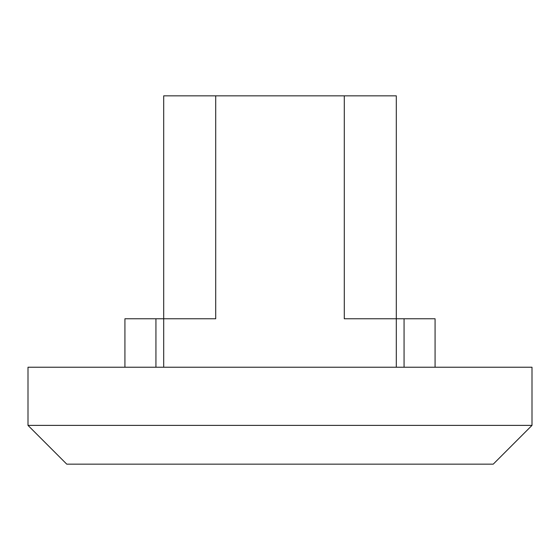 <?xml version="1.0" encoding="UTF-8"?>
<svg xmlns="http://www.w3.org/2000/svg" width="560" height="560" viewBox="0 0 560 560"><rect width="100%" height="100%" fill="white"/><g stroke="black" fill="none" stroke-linecap="round" stroke-linejoin="round"><path stroke-width="0.84" d="M532 425.383L493.234 464.156L66.766 464.156L28 425.383L532 425.383L532 367.234L28 367.234L28 425.383M124.922 367.234L124.922 318.766L163.695 318.766L163.695 95.844L344.288 95.844L344.288 318.766L435.078 318.766L435.078 367.234M215.712 95.844L215.712 318.766L163.695 318.766L163.695 367.234M344.288 95.844L396.305 95.844L396.305 367.234M155.939 367.234L155.939 318.766M404.061 318.766L404.061 367.234"/></g></svg>
